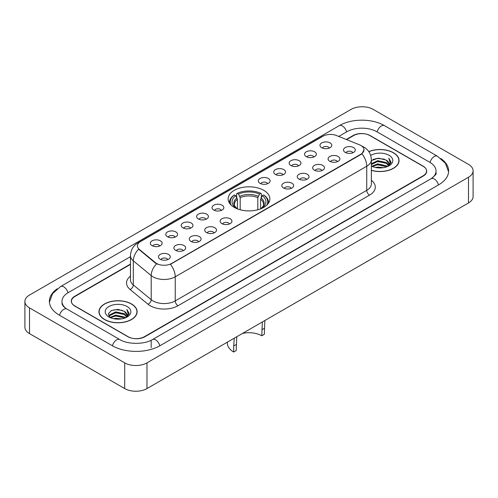 <?xml version="1.0" encoding="UTF-8"?>
<svg xmlns="http://www.w3.org/2000/svg" width="498" height="498" viewBox="0 0 498 498"><rect width="100%" height="100%" fill="white"/><g stroke="black" fill="none" stroke-linecap="round" stroke-linejoin="round"><path stroke-width="0.75" d="M263.753 190.342A20.866 12.045 0 0 0 241.013 187.727A20.866 12.045 0 0 0 228.134 198.858A20.866 12.045 0 0 0 234.247 207.373A20.866 12.045 0 0 0 256.987 209.988A20.866 12.045 0 0 0 269.866 198.858A20.866 12.045 0 0 0 263.753 190.342M306.289 156.621A5.908 3.411 180 0 1 305.112 155.656A5.908 3.411 180 0 1 307.073 151.423A5.908 3.411 180 0 1 314.636 151.803A5.908 3.411 180 0 1 315.807 155.656A5.908 3.411 180 0 1 306.289 156.621M313.921 156.976A3.542 2.048 0 0 0 312.968 155.98A3.542 2.048 0 0 0 309.476 155.463A3.542 2.048 0 0 0 307.005 156.976M290.863 165.529A5.908 3.411 180 0 1 289.693 164.564A5.908 3.411 180 0 1 291.647 160.325A5.908 3.411 180 0 1 299.217 160.705A5.908 3.411 180 0 1 300.387 164.564A5.908 3.411 180 0 1 290.863 165.529M298.495 165.878A3.542 2.048 0 0 0 297.549 164.882A3.542 2.048 0 0 0 294.057 164.365A3.542 2.048 0 0 0 291.585 165.878M275.444 174.431A5.908 3.411 180 0 1 274.274 173.466A5.908 3.411 180 0 1 276.228 169.227A5.908 3.411 180 0 1 283.798 169.606A5.908 3.411 180 0 1 284.968 173.466A5.908 3.411 180 0 1 275.444 174.431M283.076 174.786A3.542 2.048 0 0 0 282.123 173.79A3.542 2.048 0 0 0 278.637 173.267A3.542 2.048 0 0 0 276.166 174.786M260.024 183.332A5.908 3.411 180 0 1 258.854 182.368A5.908 3.411 180 0 1 260.809 178.128A5.908 3.411 180 0 1 268.372 178.514A5.908 3.411 180 0 1 269.549 182.368A5.908 3.411 180 0 1 260.024 183.332M267.656 183.687A3.542 2.048 0 0 0 266.704 182.691A3.542 2.048 0 0 0 263.212 182.175A3.542 2.048 0 0 0 260.74 183.687M213.76 210.044A5.908 3.411 180 0 1 212.59 209.079A5.908 3.411 180 0 1 214.545 204.84A5.908 3.411 180 0 1 222.108 205.22A5.908 3.411 180 0 1 223.285 209.079A5.908 3.411 180 0 1 213.76 210.044M221.392 210.399A3.542 2.048 0 0 0 220.44 209.403A3.542 2.048 0 0 0 216.947 208.88A3.542 2.048 0 0 0 214.476 210.399M198.341 218.946A5.908 3.411 180 0 1 197.164 217.981A5.908 3.411 180 0 1 199.125 213.748A5.908 3.411 180 0 1 206.689 214.128A5.908 3.411 180 0 1 207.859 217.981A5.908 3.411 180 0 1 198.341 218.946M205.973 219.301A3.542 2.048 0 0 0 205.02 218.305A3.542 2.048 0 0 0 201.528 217.788A3.542 2.048 0 0 0 199.057 219.301M182.915 227.847A5.908 3.411 180 0 1 181.745 226.883A5.908 3.411 180 0 1 183.7 222.65A5.908 3.411 180 0 1 191.269 223.029A5.908 3.411 180 0 1 192.44 226.883A5.908 3.411 180 0 1 182.915 227.847M190.547 228.202A3.542 2.048 0 0 0 189.595 227.206A3.542 2.048 0 0 0 186.109 226.69A3.542 2.048 0 0 0 183.638 228.202M167.496 236.755A5.908 3.411 180 0 1 166.326 235.791A5.908 3.411 180 0 1 168.28 231.551A5.908 3.411 180 0 1 175.844 231.931A5.908 3.411 180 0 1 177.02 235.791A5.908 3.411 180 0 1 167.496 236.755M175.128 237.104A3.542 2.048 0 0 0 174.176 236.108A3.542 2.048 0 0 0 170.683 235.591A3.542 2.048 0 0 0 168.212 237.104M152.077 245.657A5.908 3.411 180 0 1 150.9 244.692A5.908 3.411 180 0 1 152.861 240.453A5.908 3.411 180 0 1 160.424 240.833A5.908 3.411 180 0 1 161.595 244.692A5.908 3.411 180 0 1 152.077 245.657M159.709 246.012A3.542 2.048 0 0 0 158.756 245.016A3.542 2.048 0 0 0 155.264 244.493A3.542 2.048 0 0 0 152.793 246.012M321.708 147.719A5.908 3.411 180 0 1 320.538 146.754A5.908 3.411 180 0 1 322.492 142.515A5.908 3.411 180 0 1 330.056 142.901A5.908 3.411 180 0 1 331.232 146.754A5.908 3.411 180 0 1 321.708 147.719M329.34 148.074A3.542 2.048 0 0 0 328.387 147.078A3.542 2.048 0 0 0 324.895 146.561A3.542 2.048 0 0 0 322.43 148.074M329.807 161.302A5.908 3.411 180 0 1 328.636 160.337A5.908 3.411 180 0 1 330.591 156.098A5.908 3.411 180 0 1 338.161 156.478A5.908 3.411 180 0 1 339.331 160.337A5.908 3.411 180 0 1 329.807 161.302M337.439 161.651A3.542 2.048 0 0 0 336.486 160.655A3.542 2.048 0 0 0 333 160.138A3.542 2.048 0 0 0 330.529 161.651M314.387 170.204A5.908 3.411 180 0 1 313.217 169.239A5.908 3.411 180 0 1 315.172 165A5.908 3.411 180 0 1 322.735 165.38A5.908 3.411 180 0 1 323.912 169.239A5.908 3.411 180 0 1 314.387 170.204M322.019 170.559A3.542 2.048 0 0 0 321.067 169.563A3.542 2.048 0 0 0 317.575 169.04A3.542 2.048 0 0 0 315.103 170.559M298.968 179.106A5.908 3.411 180 0 1 297.792 178.141A5.908 3.411 180 0 1 299.752 173.908A5.908 3.411 180 0 1 307.316 174.288A5.908 3.411 180 0 1 308.486 178.141A5.908 3.411 180 0 1 298.968 179.106M306.6 179.461A3.542 2.048 0 0 0 305.648 178.465A3.542 2.048 0 0 0 302.155 177.948A3.542 2.048 0 0 0 299.684 179.461M283.543 188.007A5.908 3.411 180 0 1 282.372 187.043A5.908 3.411 180 0 1 284.327 182.81A5.908 3.411 180 0 1 291.896 183.189A5.908 3.411 180 0 1 293.067 187.043A5.908 3.411 180 0 1 283.543 188.007M291.174 188.362A3.542 2.048 0 0 0 290.228 187.366A3.542 2.048 0 0 0 286.736 186.85A3.542 2.048 0 0 0 284.265 188.362M221.859 223.621A5.908 3.411 180 0 1 220.689 222.656A5.908 3.411 180 0 1 222.643 218.423A5.908 3.411 180 0 1 230.213 218.803A5.908 3.411 180 0 1 231.383 222.656A5.908 3.411 180 0 1 221.859 223.621M229.491 223.976A3.542 2.048 0 0 0 228.538 222.98A3.542 2.048 0 0 0 225.052 222.463A3.542 2.048 0 0 0 222.581 223.976M206.44 232.529A5.908 3.411 180 0 1 205.269 231.564A5.908 3.411 180 0 1 207.224 227.325A5.908 3.411 180 0 1 214.787 227.704A5.908 3.411 180 0 1 215.964 231.564A5.908 3.411 180 0 1 206.44 232.529M214.072 232.877A3.542 2.048 0 0 0 213.119 231.881A3.542 2.048 0 0 0 209.627 231.365A3.542 2.048 0 0 0 207.156 232.877M191.02 241.43A5.908 3.411 180 0 1 189.844 240.466A5.908 3.411 180 0 1 191.798 236.226A5.908 3.411 180 0 1 199.368 236.606A5.908 3.411 180 0 1 200.538 240.466A5.908 3.411 180 0 1 191.02 241.43M198.646 241.785A3.542 2.048 0 0 0 197.7 240.789A3.542 2.048 0 0 0 194.208 240.266A3.542 2.048 0 0 0 191.736 241.785M175.595 250.332A5.908 3.411 180 0 1 174.424 249.367A5.908 3.411 180 0 1 176.379 245.134A5.908 3.411 180 0 1 183.949 245.514A5.908 3.411 180 0 1 185.119 249.367A5.908 3.411 180 0 1 175.595 250.332M183.227 250.687A3.542 2.048 0 0 0 182.274 249.691A3.542 2.048 0 0 0 178.788 249.174A3.542 2.048 0 0 0 176.317 250.687M160.175 259.234A5.908 3.411 180 0 1 159.005 258.275A5.908 3.411 180 0 1 160.96 254.036A5.908 3.411 180 0 1 168.523 254.416A5.908 3.411 180 0 1 169.7 258.275A5.908 3.411 180 0 1 160.175 259.234M167.807 259.589A3.542 2.048 0 0 0 166.855 258.593A3.542 2.048 0 0 0 163.363 258.076A3.542 2.048 0 0 0 160.891 259.589M345.232 152.394A5.908 3.411 180 0 1 344.056 151.429A5.908 3.411 180 0 1 346.017 147.196A5.908 3.411 180 0 1 353.58 147.576A5.908 3.411 180 0 1 354.75 151.429A5.908 3.411 180 0 1 345.232 152.394M352.864 152.749A3.542 2.048 0 0 0 351.912 151.753A3.542 2.048 0 0 0 348.419 151.236A3.542 2.048 0 0 0 345.948 152.749M359.481 144.812A10.626 6.138 180 0 1 360.901 145.503A10.626 6.138 180 0 1 364.013 149.842A10.626 6.138 180 0 1 360.901 154.181L171.617 263.461A10.626 6.138 180 0 1 155.395 262.645L139.347 249.411A10.626 6.138 180 0 1 137.423 245.894A10.626 6.138 180 0 1 140.536 241.549L322.947 136.234A10.626 6.138 180 0 1 336.561 135.549L359.481 144.812M130.47 264.401L74.887 296.491A11.809 6.816 0 0 0 71.426 301.309A11.809 6.816 0 0 0 74.887 306.133L127.774 336.667A11.809 6.816 0 0 0 144.476 336.667L423.113 175.794A11.809 6.816 0 0 0 426.574 170.976A11.809 6.816 0 0 0 423.113 166.151L370.226 135.618A11.809 6.816 0 0 0 353.524 135.618L346.608 139.608M432.096 178.085A21.258 12.276 0 0 0 436.024 170.976A21.258 12.276 0 0 0 429.793 162.298L376.905 131.765A21.258 12.276 0 0 0 346.845 131.765L338.752 136.433M130.47 256.682L68.207 292.631A21.258 12.276 0 0 0 61.976 301.309A21.258 12.276 0 0 0 65.904 308.418M124.712 362.861A15.749 9.088 0 0 0 146.978 362.861L468.487 177.244A15.749 9.088 0 0 0 473.1 170.814A15.749 9.088 0 0 0 468.487 164.384L373.288 109.423A15.749 9.088 0 0 0 351.022 109.423L29.513 295.046A15.749 9.088 0 0 0 24.9 301.471A15.749 9.088 0 0 0 29.513 307.901L124.712 362.861L124.712 388.577A15.749 9.088 0 0 0 146.978 388.577L468.487 202.954A15.749 9.088 0 0 0 473.1 196.529L473.1 170.814M24.9 301.471L24.9 327.186A15.749 9.088 0 0 0 29.513 333.616L124.712 388.577M57.208 288.809A33.858 19.547 0 0 0 49.383 301.309A33.858 19.547 0 0 0 59.299 315.134L112.187 345.668A33.858 19.547 0 0 0 160.063 345.668L438.701 184.795A33.858 19.547 0 0 0 448.617 170.976A33.858 19.547 0 0 0 440.792 158.476M371.359 170.366A19.092 11.024 0 0 0 399.06 160.53A19.092 11.024 0 0 0 393.47 152.737A19.092 11.024 0 0 0 368.8 151.585M131.534 303.961A19.092 11.024 0 0 0 110.724 301.576A19.092 11.024 0 0 0 98.94 311.754A19.092 11.024 0 0 0 104.53 319.554A19.092 11.024 0 0 0 125.34 321.938A19.092 11.024 0 0 0 137.124 311.754A19.092 11.024 0 0 0 131.534 303.961M364.013 149.842L361.934 153.751L360.901 154.498L170.422 264.32A13.776 7.956 60 0 1 175.234 276.801A15.749 9.088 180 0 1 152.967 276.801A15.749 9.088 180 0 1 151.199 275.587L133.315 260.84A15.749 9.088 180 0 1 130.47 255.63L130.47 279.733A15.749 9.088 0 0 0 133.315 284.949L151.199 299.696A15.749 9.088 0 0 0 152.967 300.91A15.749 9.088 0 0 0 175.234 300.91L366.746 190.342A15.749 9.088 0 0 0 371.359 183.911L371.359 159.808A15.749 9.088 180 0 1 366.746 166.232A13.776 7.956 -120 0 0 361.934 153.751M157.779 264.32L155.395 263.112L138.631 249.149A13.776 9.213 129.5 0 0 133.315 260.84L133.315 284.949A3.934 2.633 -50.5 0 1 130.09 289.469A19.683 11.367 180 0 1 130.47 276.129M130.47 264.077L74.744 296.248A11.809 6.816 0 0 0 71.289 301.072A11.809 6.816 0 0 0 74.744 305.89L128.191 336.748A11.809 6.816 0 0 0 144.893 336.748L423.256 176.037A11.809 6.816 0 0 0 426.711 171.219A11.809 6.816 0 0 0 423.256 166.394L369.809 135.537A11.809 6.816 0 0 0 353.107 135.537L346.284 139.477M371.359 170.241A18.893 10.912 0 0 0 398.867 160.53A18.893 10.912 0 0 0 393.333 152.818A18.893 10.912 0 0 0 368.875 151.697M375.492 167.477L377.665 167.085L383.454 167.664M378.038 167.857L380.87 167.919M371.869 166.245L377.665 163.867L386.261 165.734L387.351 166.593M372.423 166.525L377.665 164.67L386.697 166.842M371.359 163.78L377.665 160.655L386.261 162.522L388.558 165.081M371.359 164.583L377.665 161.458L386.261 163.325L388.353 165.461M387.394 166.575A8.902 5.136 0 0 0 388.87 163.742A8.902 5.136 0 0 0 386.261 160.107L388.863 163.935M371.359 166.027A12.836 7.408 0 0 0 389.044 165.772A12.836 7.408 0 0 0 389.044 155.289A12.836 7.408 0 0 0 370.674 155.42M386.261 160.107L378.337 158.152L371.359 160.611M388.266 166.183L390.911 162.796L390.998 162.006L388.795 158.183L390.083 162.454L387.537 166.513M388.795 158.183L390.992 162.155M372.99 159.466L377.117 158.464L384.369 159.123M374.459 162.18L377.117 161.676L384.101 162.255M374.459 165.398L377.117 164.894L384.101 165.473M104.667 319.473A18.893 10.912 0 0 0 125.259 321.839A18.893 10.912 0 0 0 136.925 311.754A18.893 10.912 0 0 0 131.391 304.041A18.893 10.912 0 0 0 110.799 301.676A18.893 10.912 0 0 0 99.133 311.754A18.893 10.912 0 0 0 104.667 319.473M113.556 318.701L115.729 318.309L121.512 318.888M116.096 319.081L118.935 319.15M109.934 317.475L115.729 315.097L124.326 316.965L125.415 317.817M110.488 317.755L115.729 315.9L124.755 318.066M109.218 316.815L109.436 314.979L115.729 311.885L124.326 313.746L126.623 316.311M109.168 316.585L109.436 315.782L115.729 312.688L124.326 314.555L126.417 316.691M125.459 317.799A8.902 5.136 0 0 0 126.928 314.973A8.902 5.136 0 0 0 124.326 311.337L126.922 315.166M127.108 306.519A12.836 7.408 0 0 0 108.956 306.519A12.836 7.408 0 0 0 108.956 316.996A12.836 7.408 0 0 0 127.108 316.996A12.836 7.408 0 0 0 127.108 306.519M124.326 311.337L117.982 309.389L111.409 310.522L108.24 313.889L110.039 317.556M126.33 317.413L128.976 314.026L129.063 313.23L126.853 309.407L128.142 313.684L125.602 317.743M126.853 309.407L129.057 313.385M111.054 310.696L115.175 309.694L122.433 310.347M112.517 313.41L115.175 312.906L122.166 313.485M112.517 316.628L115.175 316.118L122.166 316.703M264.861 320.519L264.307 334.339L261.805 335.783A18.109 10.452 0 0 0 242.526 333.411M236.768 336.741L236.195 350.573L233.693 352.018A21.651 12.5 0 0 1 227.349 343.178L227.349 342.176M261.805 335.783L262.353 321.969M237.403 208.874L237.403 199.256L235.722 195.689A16.926 9.773 0 0 0 235.722 207.809L235.405 207.996M236.656 197.301L236.656 193.66L237.216 193.342A18.737 10.819 0 0 1 260.784 193.342L259.495 194.083A16.926 9.773 0 0 0 238.505 194.083L240.185 197.65L240.185 209.776M257.815 209.776L257.815 197.65L259.495 194.083M236.195 344.554L233.693 345.998L234.259 338.186M231.215 205.151A18.737 10.819 0 0 1 234.434 194.948L233.873 195.266A19.528 11.273 0 0 0 229.472 202.393A19.528 11.273 0 0 0 229.522 203.172M260.784 193.342L261.344 193.66L261.344 197.301M234.434 194.948L235.722 195.689M238.505 194.083L237.216 193.342M235.722 207.809L237.266 208.818M233.693 345.998L233.693 352.018M268.478 203.172A19.528 11.273 0 0 0 268.528 202.393A19.528 11.273 0 0 0 264.127 195.266L263.567 194.948A18.737 10.819 0 0 1 266.785 205.151M262.595 207.996L262.278 207.809A16.926 9.773 0 0 0 262.278 195.689L263.567 194.948M260.734 208.818L262.278 207.809M262.278 195.689L260.597 199.256L260.597 208.874M139.347 249.411L139.347 249.878M155.395 262.645L155.395 263.112M171.617 263.461L171.617 263.778M360.901 154.181L360.901 154.498M159.827 345.805A6.3 3.635 -120 0 0 155.613 339.879A6.3 3.635 -120 0 0 152.463 339.568C144.713 344.579 127.532 344.579 119.788 339.568L66.9 309.034C66.271 308.804 63.202 306.712 62.238 304.496L61.976 303.238M112.424 345.805A6.3 3.635 -60 0 1 116.638 339.879A6.3 3.635 -60 0 1 119.788 339.568M59.536 315.271A6.3 3.635 -60 0 1 63.75 309.345A6.3 3.635 -60 0 1 66.9 309.034M49.414 302.199L52.551 293.633L60.6 286.537A6.3 3.635 60 0 1 63.75 286.848A6.3 3.635 60 0 1 67.971 292.774M60.6 286.537L339.244 125.664A6.3 3.635 60 0 1 342.387 125.975A6.3 3.635 60 0 1 346.608 131.895M339.244 125.664C351.526 118.356 372.224 118.356 384.512 125.664A6.3 3.635 120 0 0 381.362 125.975A6.3 3.635 120 0 0 377.142 131.895M448.586 171.86L445.449 163.294L437.4 156.198A6.3 3.635 120 0 0 434.25 156.509A6.3 3.635 120 0 0 430.029 162.435M438.464 184.932A6.3 3.635 -120 0 0 434.25 179.012A6.3 3.635 -120 0 0 431.1 178.701L152.463 339.568M146.978 388.577L146.978 362.861M29.513 333.616L29.513 307.901M468.487 202.954L468.487 177.244M151.155 347.598L151.155 340.526M178.016 305.728A3.934 2.272 60 0 1 175.234 300.91L175.234 276.801L366.746 166.232L366.746 190.342A3.934 2.272 60 0 0 369.528 195.16L178.016 305.728A19.683 11.367 180 0 1 150.184 305.728A19.683 11.367 180 0 1 147.974 304.216L130.09 289.469M371.359 159.808C371.091 154.143 368.601 149.898 363.895 147.072L361.903 146.101A13.776 6.455 112 0 0 361.722 146.032M139.365 242.358A13.776 7.956 -120 0 0 137.934 242.893C133.227 245.719 130.737 249.965 130.47 255.63M137.934 242.893L321.789 136.745A13.776 7.956 60 0 1 322.835 136.303M156.571 263.84A13.776 9.213 129.5 0 0 151.199 275.587L151.199 299.696A3.934 2.633 -50.5 0 1 147.974 304.216M371.359 180.307A19.683 11.367 180 0 1 369.528 195.16M237.403 199.256A14.566 8.41 0 0 0 234.434 204.342C234.035 205.089 234.913 206.502 237.06 208.581M257.815 197.65A14.566 8.41 0 0 0 240.185 197.65M236.992 197.88A15.139 8.74 0 0 0 236.992 208.531M258.225 196.274A15.139 8.74 0 0 0 239.775 196.274M261.008 208.531A15.139 8.74 0 0 0 261.008 197.88M260.94 208.581C263.087 206.508 263.965 205.095 263.567 204.342A14.566 8.41 0 0 0 260.597 199.256M264.307 328.319L261.805 329.763M436.024 172.906C436.902 173.541 435.258 175.47 431.1 178.701M384.512 125.664L437.4 156.198M321.789 136.745L324.316 135.568M398.867 162.105L398.867 160.53M136.925 313.335L136.925 311.754M109.13 316.716L109.13 316.18M99.133 313.335L99.133 311.754M229.472 203.103L229.472 202.393M268.528 203.103L268.528 202.393"/></g></svg>
